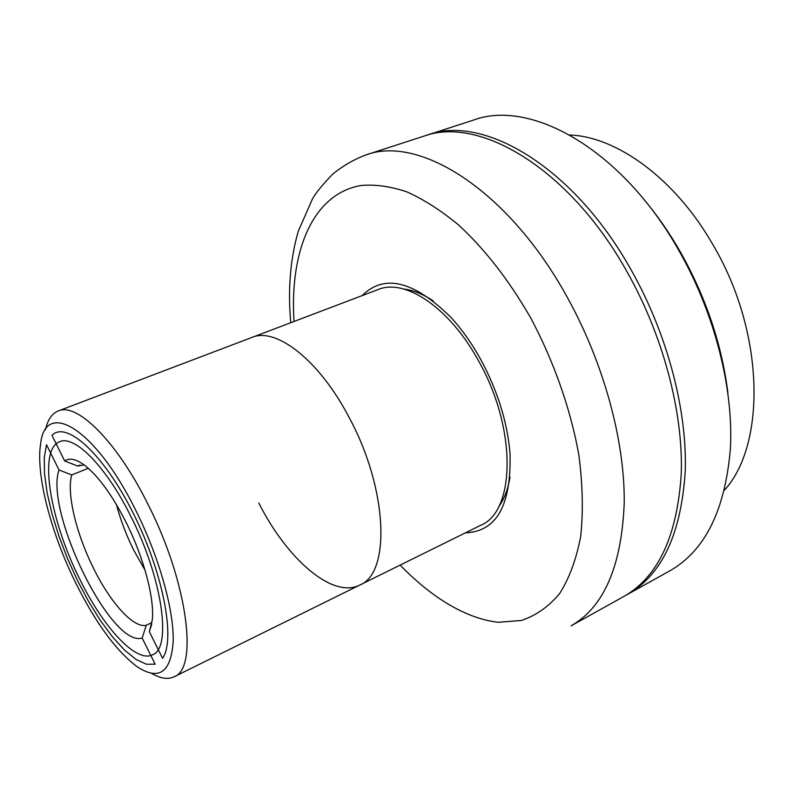 <?xml version="1.0" encoding="UTF-8"?>
<svg xmlns="http://www.w3.org/2000/svg" width="794" height="794" viewBox="0 0 794 794"><rect width="100%" height="100%" fill="white"/><g stroke="black" fill="none" stroke-linecap="round" stroke-linejoin="round"><path stroke-width="1.19" d="M130.861 516.398C162.631 578.677 172.07 648.341 152.468 654.832C135.933 663.298 102.962 627.012 79.37 578.36C49.913 519.703 38.132 449.265 59.639 441.732C74.457 434.685 106.108 466.336 130.861 516.398M135.814 510.433C94.982 427.529 44.93 398.876 40.563 444.293C35.73 474.881 51.024 533.032 75.658 582.836C95.846 623.359 116.5 651.427 137.6 667.059C159.316 680.954 171.196 672.181 173.231 640.748C173.797 609.316 158.949 556.574 135.814 510.433M45.466 429.752C47.69 419.768 51.957 413.495 58.27 410.945C76.879 402.23 116.49 440.918 147.565 503.465C187.622 581.605 198.698 668.617 174.085 676.806C167.911 679.684 160.418 678.542 151.585 673.372M258.784 502.969C287.11 559.204 332.497 599.013 359.821 585.029L480.737 525.281C515.177 511.574 517.073 429.544 479.278 362.213C450.317 308.062 405.129 277.92 378.053 289.582L251.956 337.43C276.014 326.82 319.357 360.188 349.201 417.604C387.968 489.124 390.767 573.298 359.821 585.029C390.767 573.298 387.968 489.124 349.201 417.604C319.357 360.188 276.014 326.82 251.956 337.43L58.27 410.945M84.154 464.927L77.614 466.048L64.671 460.937C69.683 457.543 76.552 459.15 85.276 465.77C98.764 476.618 112.351 495.436 126.018 522.224C143.734 557.388 154.532 598.21 152.319 619.687L149.341 631.637L151.674 624.431M151.982 622.595L146.294 625.265L142.166 637.989C111.537 648.44 44.375 511.296 59.004 469.959L71.748 474.971C66.428 492.925 76.145 533.409 93.315 567.849C110.227 602.537 133.432 628.501 146.294 625.265M145.044 570.241L133.68 550.063C126.226 535.037 120.509 519.941 116.529 504.776M88.293 468.281L71.748 474.971M80.085 465.056L77.614 466.048M64.671 460.937L51.967 435.33C66.349 420.363 103.528 453.741 133.323 513.43C163.276 572.95 175.821 639.885 162.562 658.295L149.341 631.637M142.166 637.989L155.148 664.211L146.364 664.221L136.022 659.407L124.618 650.177L112.609 637.046L100.471 620.61L88.63 601.564L77.504 580.603L67.47 558.49L58.865 535.98L51.997 513.857L47.134 492.885L44.504 473.879L44.266 457.582L46.518 444.749L59.004 469.959M724.505 490.126C766.339 444.174 764.691 332.239 713.161 245.128C675.515 178.928 616.978 136.677 569.814 135.01M627.2 272.064C569.248 167.852 478.822 115.458 423.579 136.26L365.865 154.959C418.895 134.762 508.17 189.637 567.075 296.936C603.688 362.779 624.848 440.73 624.233 502.781C621.682 566.142 603.936 607.172 571.015 625.88L624.005 596.363C658.226 576.91 677.322 535.91 681.272 473.373C683.217 412.185 663.258 336.021 627.2 272.064M362.124 295.626C384.246 273.583 413.823 280.808 450.833 317.282C462.068 329.52 472.232 343.921 481.293 360.486C497.778 391.422 507.356 422.309 510.006 453.126C511.515 505.073 496.667 531.643 465.453 532.834M498.652 506.8C504.23 499.277 508.021 489.372 510.026 477.085M433.296 300.946C422.934 294.048 413.098 290.088 403.799 289.046M625.841 595.311L669.898 570.797C705.161 550.738 725.349 509.817 730.44 448.014C733.497 387.611 714.521 312.985 678.959 250.646C621.851 149.073 530.591 98.774 473.552 120.063L425.594 135.635M627.697 594.309C662.007 574.796 681.183 533.806 685.232 471.328C687.276 410.2 667.397 334.155 631.369 270.337C573.486 166.333 482.99 114.108 427.599 134.95M643.567 198.996C657.025 214.966 669.302 232.632 680.408 252.006C705.916 297.363 721.736 344.209 727.87 392.544M400.156 565.1C431.579 597.614 466.247 618.764 498.424 622.298L521.46 620.461C535.871 615.628 548.565 606.705 559.542 593.714C569.268 578.369 576.315 559.274 580.692 536.436C583.322 511.703 582.707 484.529 578.846 454.912C570.707 409.456 554.043 361.836 530.819 318.116C509.004 280.203 484.806 249.058 458.217 224.672C440.72 210.271 423.549 199.314 406.717 191.811C390.32 186.322 375.036 184.228 360.853 185.518C312.479 193.964 289.473 251.758 294.028 321.471M174.085 676.806L359.821 585.029M365.865 154.959C353.568 159.624 342.422 166.105 332.418 174.392C322.433 184.853 315.804 192.982 312.518 198.778L298.286 231.213C290.276 258.963 287.765 289.463 290.743 322.711"/></g></svg>
